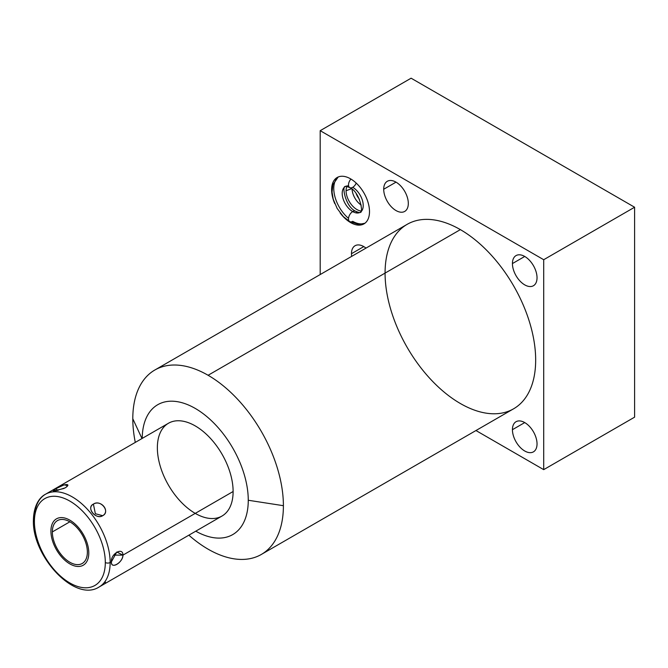 <?xml version="1.0" encoding="UTF-8"?>
<svg xmlns="http://www.w3.org/2000/svg" width="668" height="668" viewBox="0 0 668 668"><rect width="100%" height="100%" fill="white"/><g stroke="black" fill="none" stroke-linecap="round" stroke-linejoin="round"><path stroke-width="1" d="M195.782 531.185A74.991 43.295 -120 0 0 248.262 500.257A74.991 43.295 60 0 1 195.782 531.185A74.991 43.295 -120 0 0 248.262 500.257A74.991 43.295 -120 0 0 195.507 408.574A74.991 43.295 -120 0 0 142.217 438.408A74.991 43.295 60 0 1 195.507 408.574A74.991 43.295 60 0 1 248.262 500.257L283.399 505.693A106.488 61.481 -120 0 0 208.099 375.274A106.488 61.481 -120 0 0 154.859 370.005A106.488 61.481 -120 0 0 132.798 418.752A106.488 61.481 -120 0 0 135.295 442.4A106.488 61.481 60 0 1 132.798 418.752L141.983 438.542L132.798 418.752A106.488 61.481 60 0 1 208.099 375.274L460.369 229.625A106.488 61.481 60 0 1 535.669 360.044A106.488 61.481 60 0 1 460.369 403.522M157.364 447.777A53.565 30.928 60 0 1 195.24 425.908A53.565 30.928 60 0 1 233.115 491.514A53.565 30.928 60 0 1 195.24 513.383M634.6 207.23L411.104 78.198L320.197 130.677L543.702 259.718L634.6 207.23L411.104 78.198L320.197 130.677L320.197 274.54L320.197 130.677L543.702 259.718L543.702 469.646L475.958 430.534L543.702 469.646L634.6 417.166L634.6 207.23L543.702 259.718L320.197 130.677L411.104 78.198L634.6 207.23L634.6 417.166L543.702 469.646L543.702 259.718L634.6 207.23L634.6 417.166L543.702 469.646L475.958 430.534M385.077 273.095A106.488 61.481 60 0 1 460.369 229.625L208.099 375.274A106.488 61.481 60 0 1 283.399 505.693A106.488 61.481 60 0 1 208.099 549.171A106.488 61.481 -120 0 0 261.338 554.44A106.488 61.481 -120 0 0 283.399 505.693L248.262 500.257A74.991 43.295 -120 0 0 195.507 408.574A74.991 43.295 -120 0 0 142.217 438.408M512.431 263.568A17.401 10.045 60 0 1 524.731 256.462A17.401 10.045 60 0 1 537.03 277.771A17.401 10.045 60 0 1 524.731 284.877A17.401 10.045 60 0 1 512.431 263.568L524.731 256.462L512.431 263.568A17.401 10.045 -120 0 0 520.021 281.078A17.401 10.045 -120 0 0 533.431 285.737A17.401 10.045 -120 0 0 537.03 277.771A17.401 10.045 -120 0 0 529.44 260.261A17.401 10.045 -120 0 0 516.03 255.602A17.401 10.045 -120 0 0 512.431 263.568A17.401 10.045 60 0 1 530.885 261.914A17.401 10.045 60 0 1 530.885 286.522A17.401 10.045 60 0 1 512.431 263.568L524.731 256.462M512.431 429.691A17.401 10.045 60 0 1 524.731 422.585A17.401 10.045 60 0 1 537.03 443.894A17.401 10.045 60 0 1 524.731 451A17.401 10.045 60 0 1 512.431 429.691L524.731 422.585L512.431 429.691A17.401 10.045 -120 0 0 520.021 447.201A17.401 10.045 -120 0 0 533.431 451.86A17.401 10.045 -120 0 0 537.03 443.894A17.401 10.045 -120 0 0 529.44 426.384A17.401 10.045 -120 0 0 516.03 421.725A17.401 10.045 -120 0 0 512.431 429.691A17.401 10.045 60 0 1 530.885 428.038A17.401 10.045 60 0 1 530.885 452.645A17.401 10.045 60 0 1 512.431 429.691L524.731 422.585M383.708 189.253A17.401 10.045 60 0 1 396.015 182.147A17.401 10.045 60 0 1 408.315 203.456A17.401 10.045 60 0 1 396.015 210.562A17.401 10.045 60 0 1 383.708 189.253L396.015 182.147L383.708 189.253A17.401 10.045 -120 0 0 391.306 206.763A17.401 10.045 -120 0 0 404.708 211.422A17.401 10.045 -120 0 0 408.315 203.456A17.401 10.045 -120 0 0 400.716 185.946A17.401 10.045 -120 0 0 387.315 181.287A17.401 10.045 -120 0 0 383.708 189.253A17.401 10.045 60 0 1 402.161 187.599A17.401 10.045 60 0 1 402.161 212.207A17.401 10.045 60 0 1 383.708 189.253L396.015 182.147M351.669 256.37A17.401 10.045 60 0 1 351.468 253.698A17.401 10.045 60 0 1 365.989 248.104A17.401 10.045 -120 0 0 355.075 245.732A17.401 10.045 -120 0 0 351.468 253.698L363.776 246.601L351.468 253.698A17.401 10.045 -120 0 0 351.669 256.37A17.401 10.045 60 0 1 351.468 253.698A17.401 10.045 60 0 1 365.989 248.104M334.743 203.59A26.778 15.464 60 0 1 331.62 189.762A26.778 15.464 60 0 1 350.558 178.824A26.778 15.464 60 0 1 369.496 211.622A26.778 15.464 60 0 1 359.543 225.133A26.778 15.464 60 0 1 340.146 212.942A26.778 15.464 -120 0 0 363.951 223.889A26.778 15.464 -120 0 0 369.496 211.622A26.778 15.464 -120 0 0 357.806 184.677A26.778 15.464 -120 0 0 337.173 177.496A26.778 15.464 -120 0 0 331.62 189.762L332.071 189.503L331.62 189.762A26.778 15.464 -120 0 0 334.743 203.59A26.778 15.464 60 0 1 331.62 189.762A26.778 15.464 60 0 1 354.215 181.345A26.778 15.464 60 0 1 368.093 219.096A26.778 15.464 60 0 1 340.146 212.942M188.86 535.177A106.488 61.481 -120 0 0 208.099 549.171A106.488 61.481 60 0 1 188.86 535.177A106.488 61.481 -120 0 0 208.099 549.171A106.488 61.481 -120 0 0 283.399 505.693L248.262 500.257M154.859 370.005L407.129 224.356A106.488 61.481 60 0 1 460.369 229.625A106.488 61.481 60 0 1 529.933 323.462A106.488 61.481 60 0 1 513.617 408.791L261.338 554.44M346.892 186.472A15.339 8.859 -120 0 0 346.074 190.756A15.339 8.859 -120 0 1 346.892 186.472A15.339 8.859 -120 0 0 346.074 190.756A15.339 8.859 -120 0 0 361.037 210.988A15.339 8.859 -120 0 1 346.074 190.756L351.435 188.743L346.074 190.756A15.339 8.859 -120 0 0 361.037 210.988M356.211 193.72A11.657 6.73 -120 0 0 359.426 199.289A11.657 6.73 60 0 1 356.211 193.72A11.657 6.73 -120 0 0 359.426 199.289M352.086 189.261A13.853 7.999 -120 0 0 361.221 205.084A13.853 7.999 60 0 1 352.086 189.261A13.853 7.999 -120 0 0 361.221 205.084M34.402 521.566A50.133 28.949 -120 0 0 69.856 582.972A50.133 28.949 -120 0 0 105.31 562.506A50.133 28.949 -120 0 0 69.856 501.1A50.133 28.949 -120 0 0 34.402 521.566A3.432 1.979 180 0 1 33.4 520.163A3.432 1.979 0 0 0 34.402 521.566A50.133 28.949 -120 0 0 69.856 582.972A50.133 28.949 -120 0 0 105.31 562.506A50.133 28.949 -120 0 0 69.856 501.1A50.133 28.949 -120 0 0 34.402 521.566A3.432 1.979 180 0 1 34.402 518.769A3.432 1.979 0 0 0 33.4 520.163C33.734 504.19 40.506 496.733 45.499 494.245A53.565 30.928 60 0 1 86.773 508.599A53.565 30.928 60 0 1 110.153 562.506A3.432 1.979 180 0 1 105.31 562.506A3.432 1.979 0 0 0 110.153 562.506A53.565 30.928 -120 0 0 86.773 508.599A53.565 30.928 -120 0 0 45.499 494.245A53.565 30.928 -120 0 0 34.402 518.769M87.366 552.144A24.766 14.304 60 0 1 69.856 562.256A24.766 14.304 60 0 1 52.346 531.92A24.766 14.304 60 0 1 69.856 521.808A24.766 14.304 60 0 1 87.366 552.144A24.766 14.304 -120 0 0 76.561 527.219A24.766 14.304 -120 0 0 57.473 520.581A24.766 14.304 -120 0 0 52.346 531.92A24.766 14.304 -120 0 0 63.151 556.853A24.766 14.304 -120 0 0 82.239 563.483A24.766 14.304 -120 0 0 87.366 552.144M105.31 562.506A50.133 28.949 -120 0 0 52.129 496.349A50.133 28.949 -120 0 0 52.129 567.249A50.133 28.949 -120 0 0 105.31 562.506A3.432 1.979 0 0 0 110.153 562.506L111.431 561.771C110.437 553.956 123.096 546.616 122.945 555.116C123.096 546.616 110.437 553.956 111.431 561.771L110.153 562.506A53.565 30.928 60 0 1 99.064 587.022A53.565 30.928 -120 0 0 110.153 562.506L111.431 561.771C110.454 569.796 123.129 562.456 122.945 555.116L233.115 491.514L122.945 555.116L113.627 555.116L122.945 555.116L116.8 552.019L111.431 561.771C110.88 569.679 122.653 562.874 122.945 555.116L233.115 491.514A53.565 30.928 60 0 1 222.018 516.03L99.064 587.022C74.858 602.77 32.039 556.269 33.4 520.163M45.499 494.245L168.461 423.253A53.565 30.928 60 0 1 209.735 437.607A53.565 30.928 60 0 1 233.115 491.514A53.565 30.928 -120 0 0 176.302 420.832A53.565 30.928 -120 0 0 176.302 496.591A53.565 30.928 -120 0 0 233.115 491.514M102.713 515.696C110.496 511.154 101.043 499.388 93.403 504.115C86.038 508.056 95.499 519.821 102.713 515.696C110.738 511.73 100.501 499.004 93.403 504.115L95.365 513.734L102.713 515.696L95.365 513.734L93.403 504.115C85.788 507.496 96.017 520.23 102.713 515.696C110.496 511.154 101.043 499.388 93.403 504.115C86.038 508.056 95.499 519.821 102.713 515.696L95.365 513.734L93.403 504.115M65.957 487.389L67.735 485.636L64.12 484.868L55.912 488.675C63.126 483.807 72.578 482.964 65.213 487.849L54.951 491.055L65.213 487.849C72.578 482.964 63.126 483.807 55.912 488.675L57.974 490.512L55.912 488.675L53.215 491.038L64.07 488.45M69.856 521.808L52.346 531.92A24.766 14.304 -120 0 0 78.615 564.602A24.766 14.304 -120 0 0 78.615 529.574A24.766 14.304 -120 0 0 52.346 531.92M105.402 582.112L105.302 582.738M102.713 584.475L102.087 584.834M338.183 176.995L332.923 184.652L332.054 192.092L333.215 199.173L337.131 208.424L343.252 216.524L349.731 221.609A5.954 3.44 -60 0 1 348.821 216.841A5.954 3.44 -60 0 1 352.712 211.589A5.954 3.44 -60 0 1 355.693 211.297L355.693 211.297A5.954 3.44 120 0 0 352.712 211.589A14.871 8.584 60 0 1 343.001 198.488A14.871 8.584 60 0 1 345.281 186.572A14.871 8.584 -120 0 0 343.001 198.488A14.871 8.584 -120 0 0 352.712 211.589A5.954 3.44 120 0 0 348.821 216.841A5.954 3.44 120 0 0 349.731 221.609A5.954 3.44 120 0 0 352.712 221.317A26.778 15.464 -120 0 0 364.987 223.187A26.778 15.464 60 0 1 352.712 221.317A5.954 3.44 -60 0 1 348.512 219.246A5.954 3.44 -60 0 1 352.086 212.006A5.954 3.44 -60 0 1 356.821 213M350.942 179.049A5.954 3.44 120 0 0 349.731 187.608A5.954 3.44 120 0 0 352.712 187.307A14.871 8.584 60 0 1 362.423 200.408A14.871 8.584 60 0 1 360.144 212.324A14.871 8.584 60 0 1 352.712 211.589A14.871 8.584 -120 0 0 360.144 212.324C363.901 213.81 359.718 191.415 349.731 187.608A5.954 3.44 -60 0 1 350.942 179.049A5.954 3.44 120 0 0 349.523 187.457A5.954 3.44 120 0 0 356.228 183.099M50.918 531.102A26.778 15.464 -120 0 0 62.608 558.056A26.778 15.464 -120 0 0 83.249 565.228A26.778 15.464 -120 0 0 88.794 552.97A26.778 15.464 -120 0 0 77.104 526.017A26.778 15.464 -120 0 0 56.463 518.844A26.778 15.464 -120 0 0 50.918 531.102A26.778 15.464 -120 0 0 79.325 566.439A26.778 15.464 -120 0 0 79.325 528.563A26.778 15.464 -120 0 0 50.918 531.102M320.197 274.54L320.197 130.677M543.702 259.718L543.702 469.646M460.369 229.625A106.488 61.481 -120 0 0 395.164 322.402A106.488 61.481 -120 0 0 525.582 397.694A106.488 61.481 -120 0 0 460.369 229.625L208.099 375.274A106.488 61.481 -120 0 0 132.798 418.752L141.983 438.542M351.468 253.698L363.776 246.601M331.62 189.762L332.071 189.503M351.435 188.743L346.074 190.756M111.431 561.771C110.454 569.796 123.129 562.456 122.945 555.116L113.627 555.116M110.153 562.506A53.565 30.928 -120 0 0 71.66 496.549A53.565 30.928 -120 0 0 34.427 520.205M57.974 490.512L55.912 488.675M348.521 218.361A26.778 15.464 60 0 1 338.292 176.953M352.712 211.589A14.871 8.584 60 0 1 342.408 195.916A14.871 8.584 60 0 1 348.604 185.904M132.798 418.752A106.488 61.481 -120 0 0 135.295 442.4M283.399 505.693A106.488 61.481 -120 0 0 208.099 375.274M349.731 187.608C346.6 186.322 345.114 185.98 345.281 186.572C341.791 185.453 345.139 206.637 355.693 211.297C358.825 212.574 360.311 212.917 360.144 212.324M349.731 221.609L358.699 224.406L364.895 223.262"/></g></svg>
